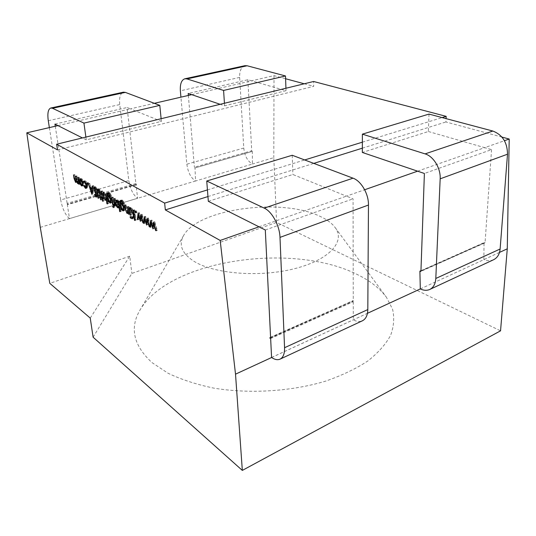 <?xml version="1.0" encoding="UTF-8"?>
<svg xmlns="http://www.w3.org/2000/svg" width="536" height="536" viewBox="0 0 536 536"><rect width="100%" height="100%" fill="white"/><g stroke="black" fill="none" stroke-linecap="round" stroke-linejoin="round"><path stroke-width="0.4" stroke-dasharray="2.68 2.01" d="M151.976 362.584L168.13 373.284C181.322 379.562 196.545 384.506 213.797 388.118C249.548 394.06 290.981 391.494 325.245 381.25C341.646 375.582 355.817 368.842 367.743 361.043C378.141 352.842 385.766 344.266 390.63 335.328C393.893 326.377 394.53 317.667 392.56 309.198L386.429 297.266C379.944 288.556 370.597 281.159 358.396 275.075C294.17 241.77 169.584 259.109 139.916 310.183C129.524 328.045 133.544 345.512 151.976 362.584M193.737 261.159C213.73 273.883 259.679 277.648 294.679 268.65C329.828 259.766 345.579 241.307 335.188 227.612C331.851 223.117 326.558 219.244 319.295 216.001C280.871 197.744 198.052 208.772 183.593 235.559C178.441 244.744 181.818 253.28 193.737 261.159M429.008 114.088L428.365 131.514L362.329 152.459M428.365 131.514L484.651 147.655L504.443 140.713M501.93 137.082L445.912 121.974L446.066 118.617M207.955 196.565L313.781 163.393M362.343 148.171L445.912 121.974M208.33 201.315L292.864 174.495L346.444 196.143L364.654 189.757M285.936 88.246L286.023 90.691L251.572 80.815L274.01 75.623L285.594 78.745M286.023 90.691L224.604 105.806L220.162 104.306M85.881 137.082L86.269 139.863L161.383 121.371L130.402 108.855L154.348 103.314M86.269 139.863L82.43 137.926M57.52 149.919L313.707 86.329L313.607 81.492M304.247 83.777L313.707 86.329M93.117 337.211L131.863 273.42L276.589 222.427L500.55 330.833M90.242 318.089L129.732 256.228L131.863 273.42M129.732 256.228L49.794 283.336M40.274 227.351L195.58 180.994L194.997 167.936L252.302 151.413L252.436 164.023L195.58 180.994C190.903 177.992 187.989 172.391 186.85 164.197L180.927 97.163M244.919 65.68C241.247 66.893 239.492 70.799 239.659 77.398L243.766 148.05C244.677 155.942 247.565 161.269 252.436 164.023L273.809 157.644L276.589 222.427M57.968 125.612L130.402 108.855L127.086 107.515L135.903 183.56L136.499 184.746L136.01 184.485L137.611 198.266C133.162 194.997 130.241 189.114 128.841 180.619L119.756 104.554C119.093 97.431 120.312 93.311 123.414 92.179M191.714 94.664L251.572 80.815L247.867 79.75L188.183 93.472M274.01 75.623L273.809 157.644M420.304 288.931L499.505 252.402M271.611 357.512L367.455 313.305M493.475 259.779C490.534 261.045 487.338 260.992 483.894 259.605L484.008 242.667L484.551 242.882L420.921 271.196M417.591 171.178L484.651 147.655L491.546 149.631L424.391 173.483M259.002 226.822L346.444 196.143L353.07 198.823L353.264 300.508L352.889 301.279L270.566 337.559M420.954 270.7L484.008 242.667M207.432 189.918L304.669 159.956M362.356 142.181L442.173 117.585M54.953 124.097L127.086 107.515M136.01 184.485L67.275 204.283L67.724 204.578L136.499 184.746M67.724 204.578L67.127 203.318L135.903 183.56M55.282 126.235L67.127 203.318M161.122 118.717L161.383 121.371M49.366 127.608L60.702 199.941L128.841 180.619M67.275 204.283L69.479 218.601L137.611 198.266M69.479 218.601C65.352 215.01 62.431 208.792 60.702 199.941M270.647 338.524L353.264 301.728L352.313 301.219M353.264 301.728L353.298 319.798C356.614 321.627 359.609 321.975 362.289 320.843M271.578 357.485L353.298 319.798M292.227 155.266L292.864 174.495M265.307 229.998L353.07 198.823M491.546 149.631L485.08 242.52L484.551 242.882M252.302 151.413L194.997 167.936M247.867 79.75L251.719 150.757L194.414 167.239L194.709 167.808M252.007 151.293L251.719 150.757M188.35 95.442L194.414 167.239M224.437 103.26L224.604 105.806M154.79 221.757L157.356 230.38L156.8 230.045L154.958 223.847L154.18 228.47L152.17 222.199L151.521 226.875L150.984 226.554L151.889 220.048L153.919 226.339L154.79 221.757L153.557 222.152M157.356 230.38L156.123 230.781M156.8 230.045L155.983 230.312M154.958 223.847L154.14 224.115M154.18 228.47L152.954 228.872M154.093 228.423L152.968 228.785M152.17 222.199L151.366 222.46M151.521 226.875L150.294 227.271M150.984 226.554L150.368 226.755M151.889 220.048L150.656 220.437M151.996 220.108L150.763 220.504M153.919 226.339L153.343 226.527M154.696 221.696L153.464 222.092M148.378 217.985L150.918 226.507L150.368 226.185L148.546 220.055L147.815 224.644L145.826 218.447L145.216 223.083L144.693 222.775L145.537 216.316L147.547 222.534L148.378 217.985L147.145 218.366M150.918 226.507L149.691 226.902M150.368 226.185L149.557 226.447M148.546 220.055L147.728 220.316M147.815 224.644L146.596 225.04M147.728 224.597L146.609 224.953M145.826 218.447L145.022 218.701M145.216 223.083L143.996 223.472M144.693 222.775L144.063 222.969M145.537 216.316L144.318 216.698M145.645 216.376L144.419 216.758M147.547 222.534L146.958 222.721M148.284 217.924L147.058 218.313M142.107 214.293L144.62 222.728L144.09 222.413L142.281 216.35L141.591 220.906L139.621 214.775L139.045 219.378L138.536 219.077L139.333 212.665L141.323 218.815L142.107 214.293L140.888 214.675M144.62 222.728L143.407 223.117M144.09 222.413L143.273 222.668M142.281 216.35L141.464 216.604M141.591 220.906L140.378 221.294M141.504 220.859L140.392 221.214M139.621 214.775L138.817 215.023M139.045 219.378L137.839 219.76M138.536 219.077L137.899 219.278M139.333 212.665L138.121 213.04M139.434 212.725L138.221 213.1M141.323 218.815L140.72 219.003M142.013 214.239L140.794 214.621M137.069 211.995L136.72 212.578L136.345 210.856L137.069 211.995L135.856 212.37M136.72 212.578L135.816 212.852M136.171 211.465L135.621 211.64M136.519 210.889L135.306 211.264M134.348 215.814L134.811 215.164L131.34 207.961L131.97 208.337L135.012 214.648L134.436 209.784L134.918 210.065L133.712 210.44M134.918 210.065L136.104 220.115L134.905 220.497M136.104 220.115L134.851 220.068M135.628 219.827L135.173 216.015L134.402 216.256M135.173 216.015L133.417 218.487L132.218 218.862M133.417 218.487L132.761 218.092M134.811 215.164L134.288 215.325M131.34 207.961L130.134 208.33M131.97 208.337L130.764 208.705M135.012 214.648L134.234 214.882M134.436 209.784L133.23 210.152M132.124 217.348L131.776 217.851L131.414 216.283L132.124 217.348L130.925 217.716M131.776 217.851L130.891 218.125M131.246 216.819L130.67 217M131.595 216.323L130.395 216.691M130.764 207.626L131.642 214.936L131.173 214.648L130.295 207.345L130.764 207.626L129.565 207.988M131.642 214.936L130.442 215.305M131.173 214.648L130.395 214.889M130.295 207.345L129.089 207.713M127.628 212.504L126.268 208.424L125.813 204.712L126.275 204.987L126.952 210.092L128.104 212.102L128.6 212.202L129.163 210.95L128.68 206.4L129.149 206.675L127.95 207.037M129.149 206.675L130.034 213.965L128.834 214.333M130.034 213.965L128.787 213.924M129.565 213.683L129.404 212.37L128.627 212.611M129.404 212.37L128.821 213.087L128.124 212.939M125.813 204.712L124.613 205.074M126.275 204.987L125.082 205.348M126.952 210.092L125.759 210.454M128.104 212.102L126.911 212.464M129.163 210.95L128.452 211.171M128.68 206.4L127.481 206.762M123.293 209.898L122.215 208.109L121.371 208.363M122.215 208.109L122.369 209.362L121.183 209.723M122.369 209.362L121.136 209.321M121.913 209.087L121.29 204.095M121.237 203.667L121.062 201.248L120.634 201.375M121.223 200.477L121.706 200.002L122.556 200.203L121.364 200.558M122.556 200.203L124.754 203.62L123.561 203.975M124.754 203.62L123.441 203.606M124.292 203.345L122.711 201.121L122.201 201.268M122.711 201.121L121.987 200.94L121.645 203.546M121.719 203.365L122.965 203.037L121.773 203.392M122.965 203.037C124.151 203.921 124.942 205.509 125.337 207.821L124.144 208.182M125.337 207.821L124.58 210.521L123.93 210.414M123.046 203.915L122.409 203.76L121.927 205.804L123.709 209.469L124.305 209.596L124.868 207.506L123.046 203.915L122.516 204.069M121.927 205.804L120.741 206.166M123.709 209.469L122.523 209.831M124.868 207.506L124.077 207.747M116.774 200.33L118.021 200.015L119.689 202.347L119.521 201.013L118.335 201.369M119.521 201.013L119.977 201.281L118.784 201.63M119.977 201.281L121.237 211.352L120.057 211.707M121.237 211.352L120.01 211.311M120.788 211.077L120.258 206.896L119.481 207.13M120.258 206.896L119.662 207.573L118.992 207.445M118.409 206.976L116.567 202.575L115.796 202.802M116.567 202.575L116.546 201.08M118.021 200.015L116.835 200.364M119.689 202.347L118.905 202.581M118.845 206.548L119.428 206.668L119.977 204.625L118.134 200.9L117.565 200.779L117.016 202.836L118.845 206.548L117.659 206.903M119.977 204.625L119.193 204.859M118.134 200.9L117.598 201.054M117.016 202.836L115.83 203.191M114.57 204.397L114.677 203.935L115.106 204.236L115.441 203.097L114.898 198.293L115.347 198.555L114.168 198.903M115.347 198.555L116.258 205.69L115.079 206.038M116.258 205.69L115.032 205.656M115.816 205.422L115.682 204.377L114.898 204.611M115.682 204.377L115.253 205.08L114.336 205.201M114.677 203.935L113.505 204.283M114.918 204.196L113.746 204.544M115.441 203.097L114.731 203.305M114.898 198.293L113.719 198.642M114.644 206.775L114.336 207.278L113.98 205.75L114.644 206.775L113.471 207.13M114.336 207.278L113.444 207.546M113.826 206.28L113.243 206.46M114.141 205.791L112.969 206.139M113.25 197.328L114.168 204.437L113.726 204.169L112.808 197.067L113.25 197.328L112.071 197.67M114.168 204.437L112.996 204.785M113.726 204.169L112.942 204.404M112.808 197.067L111.629 197.409M110.396 202.139L109.378 200.424L108.54 200.672M109.378 200.424L109.538 201.657L108.373 201.998M109.538 201.657L108.326 201.623M109.109 201.395L108.46 196.464M108.406 196.069L108.218 193.71L107.716 193.858M108.359 192.953L108.841 192.471L109.619 192.659L108.446 192.994M109.619 192.659L111.736 195.975L110.563 196.317M111.736 195.975L110.443 195.962M111.3 195.714L109.779 193.556L109.27 193.704M109.779 193.556L109.109 193.389L108.795 195.955M108.868 195.781L110.034 195.432L108.862 195.774M110.034 195.432C111.166 196.276 111.937 197.831 112.326 200.089L111.153 200.43M112.326 200.089L111.629 202.762L110.979 202.628M110.128 196.29L109.538 196.149L109.083 198.173L110.811 201.737L111.361 201.851L111.883 199.787L110.128 196.29L109.585 196.451M109.083 198.173L107.917 198.514M110.811 201.737L109.639 202.079M111.883 199.787L111.093 200.022M105.873 199.405L104.6 195.54L104.125 191.955L104.554 192.21L105.25 197.134L106.336 199.05L106.764 199.151L107.28 197.905L106.758 193.509L107.193 193.764L106.021 194.099M107.193 193.764L108.493 203.626L107.327 203.968M108.493 203.626L107.28 203.593M108.064 203.365L107.515 199.218L106.731 199.446M107.515 199.218L106.932 199.982L106.202 199.915M104.125 191.955L102.959 192.29M104.554 192.21L103.388 192.545M105.25 197.134L104.091 197.476M106.336 199.05L105.17 199.392M107.28 197.905L106.557 198.119M106.758 193.509L105.592 193.844M103.662 198.119L104.038 200.926L103.616 200.672L103.24 197.864L102.631 197.503L102.517 196.652L103.12 197.014L102.302 190.883L102.724 191.138L103.549 197.268L104.151 197.63L104.265 198.488L103.039 198.3M104.038 200.926L102.879 201.268M103.616 200.672L102.832 200.9M102.517 196.652L101.358 196.987M103.12 197.014L102.336 197.241M102.302 190.883L101.136 191.218M102.724 191.138L101.559 191.466M103.549 197.268L102.389 197.603M104.151 197.63L102.992 197.965M104.265 198.488L103.106 198.823M98.309 189.335L99.274 188.88L101.009 191.754L102.135 199.553L100.982 199.888M102.135 199.553L100.929 199.526M101.713 199.298L100.755 192.33L99.951 192.558M100.755 192.33L99.428 189.871L98.932 190.012M99.428 189.871L99.046 189.798L98.637 190.883L97.485 191.211M98.637 190.883L99.562 197.998L98.416 198.327M99.562 197.998L98.363 197.972M99.147 197.744L98.209 190.032M99.274 188.88L98.115 189.208M101.009 191.754L99.843 192.082M94.778 187.272L95.71 186.783L94.557 187.111M95.71 186.783L97.398 189.684L96.239 190.012M97.398 189.684L95.917 190.26M97.07 189.932L95.844 187.754L95.308 187.908M95.844 187.754L95.482 187.68L95.16 188.826L94.014 189.154M95.16 188.826L95.455 189.851L94.303 190.18M95.455 189.851L97.418 193.583L96.272 193.918M97.418 193.583L97.874 195.178L96.721 195.506M97.874 195.178L97.485 196.786L96.654 196.799M96.433 196.055L95.602 194.36L94.845 194.575M95.602 194.36L95.89 194.005L94.745 194.334M95.89 194.005L96.956 195.754L95.81 196.082M96.956 195.754L97.465 194.97L96.674 195.198M97.465 194.97L96.996 193.57L96.212 193.791M96.996 193.57L96.246 192.257L95.509 192.471M96.246 192.257L94.751 188.572L93.981 188.786M94.751 188.572L94.698 187.901M91.026 188.022L89.546 183.386L91.073 187.044L93.123 188.263L93.398 185.65L93.847 185.912L92.989 194.019L91.85 194.34M92.989 194.019L91.857 194.287M92.936 193.978L91.093 188.223M89.546 183.386L88.4 183.701M89.988 183.64L88.842 183.962M91.073 187.044L89.927 187.365M93.123 188.263L92.46 188.444M93.398 185.65L92.246 185.972M93.847 185.912L92.695 186.233M92.112 188.545L91.421 188.129L92.715 192.183L93.036 189.094L92.433 188.732M92.715 192.183L92.058 192.37M93.036 189.094L92.38 189.282M88.896 183.607L88.628 184.163L88.286 182.575L88.896 183.607L87.75 183.922M88.628 184.163L87.716 184.418M88.145 183.165L87.576 183.325M88.413 182.609L87.267 182.923M85.974 187.493L84.782 185.443L83.978 185.664M84.782 185.443L83.918 185.523M85.05 185.208L86.39 187.098L85.258 187.412M86.39 187.098L86.926 187.225L87.401 185.262L86.604 185.483M87.401 185.262L85.626 181.738L85.11 181.878M85.626 181.738L83.495 182.548M84.628 182.24L84.373 181.818M84.353 181.202L85.512 180.9L84.38 181.215M85.512 180.9C86.591 181.65 87.348 183.158 87.783 185.423L86.651 185.744M87.783 185.423L87.174 188.069L86.517 187.928M80.648 179.017L81.68 178.649C82.712 179.426 83.428 180.907 83.837 183.111L83.743 185.242L82.611 185.556M83.743 185.242L82.564 185.664M82.135 185.141L81.325 183.801L80.554 184.016M81.325 183.801L80.547 181.155L79.77 181.369M80.547 181.155L80.501 179.62M81.68 178.649L80.547 178.957M83.837 183.111L82.705 183.419M81.807 179.48L81.365 179.386L80.936 181.382L83 184.9L83.442 182.87L81.807 179.48L81.264 179.627M80.936 181.382L79.804 181.691M82.571 184.806L81.445 185.121M83.442 182.87L82.651 183.091M76.192 181.523L74.645 174.615L76.635 181.248L77.144 178.468L76.762 175.868L77.646 179.5L79.073 182.588L78.899 177.121L79.288 177.349L78.162 177.657M79.288 177.349L80.266 184.062L79.14 184.377M80.266 184.062L79.094 184.049M79.877 183.835L79.71 182.669L78.919 182.89M79.71 182.669L79.408 183.352L78.29 183.66M79.408 183.352L78.457 183.399M78.316 182.796L77.586 181.094L76.789 181.315M77.586 181.094L77.077 182.106L76.273 182.14M74.645 174.615L73.519 174.917M75.02 174.843L73.901 175.145M76.635 181.248L75.516 181.55M76.762 175.868L75.636 176.17M77.144 176.089L76.018 176.398M78.765 182.521L77.64 182.83M78.899 177.121L77.774 177.429M48.287 120.741L119.756 104.554M270.58 337.245L353.264 300.508M485.08 242.52L420.941 271.055M243.766 148.05L186.85 164.197M239.659 77.398L180.371 90.825M126.268 208.424L125.484 208.658M126.697 208.404L125.498 208.772M129.002 209.04L128.218 209.275M121.203 203.379L120.419 203.613M121.598 203.171L120.406 203.526M115.207 200.699L114.423 200.926M108.373 195.801L107.589 196.029M108.748 195.586L107.575 195.928M104.6 195.54L103.817 195.767M104.989 195.513L103.83 195.848M107.1 196.055L106.309 196.283M101.364 193.811L100.205 194.146M100.949 193.61L100.158 193.838M98.791 192.33L97.639 192.659M98.369 192.035L97.586 192.257M96.487 191.848L95.341 192.176M75.174 178.233L74.39 178.448M75.556 178.461L74.437 178.763M77.144 178.468L76.353 178.682M77.646 179.5L76.521 179.801M79.315 179.955L78.524 180.17M335.188 227.612L386.429 297.266M183.593 235.559L139.916 310.183M270.271 338.028L352.889 301.279M484.852 242.888L420.727 271.43M135.682 212.986L136.894 212.611M135.132 211.224L136.345 210.856M130.757 218.266L131.957 217.891M130.215 216.651L131.414 216.283M127.628 213.455L128.821 213.087M120.513 200.357L121.706 200.002M121.042 203.245L122.235 202.889M123.394 210.883L124.58 210.521M118.483 207.928L119.662 207.573M116.104 200.209L117.29 199.854M114.081 205.429L115.253 205.08M113.324 207.667L114.49 207.318M112.808 206.105L113.98 205.75M107.662 192.813L108.841 192.471M108.192 195.633L109.364 195.292M110.456 203.104L111.629 202.762M105.766 200.323L106.932 199.982M97.606 189.087L98.765 188.759M96.339 197.114L97.485 196.786M96.768 195.962L97.244 195.821M94.075 187.004L95.227 186.675M87.616 184.511L88.762 184.196M87.14 182.897L88.286 182.575M83.683 181.054L84.822 180.739M86.041 188.391L87.174 188.069M82.142 186.079L83.268 185.764M79.971 178.823L81.103 178.515M78.156 183.714L79.274 183.406M75.958 182.414L77.077 182.106M76.46 181.449L76.95 181.315"/><path stroke-width="0.8" d="M82.611 185.556L81.559 185.945L80.199 184.116L79.422 181.463L79.971 178.823L80.547 178.957C81.579 179.734 82.296 181.222 82.705 183.419L82.611 185.556M87.75 183.922L87.489 184.485L87.14 182.897L87.75 183.922M94.557 187.111L96.239 190.012L95.917 190.26L94.691 188.082L94.329 188.002L94.014 189.154L96.272 193.918L96.721 195.506L96.339 197.114L94.457 194.689L94.745 194.334L95.81 196.082L96.319 195.298L93.599 188.893L94.075 187.004L94.557 187.111M102.503 198.461L102.879 201.268L102.456 201.007L102.081 198.206L101.478 197.838L101.358 196.987L101.961 197.349L101.136 191.218L101.559 191.466L102.389 197.603L102.992 197.965L103.106 198.823L102.503 198.461L103.039 198.3M108.212 200.766L108.373 201.998L107.944 201.737L107.046 194.045L107.662 192.813L108.446 192.994L110.563 196.317L108.6 193.898L107.93 193.731L107.622 196.297L108.192 195.633L108.862 195.774C109.994 196.618 110.758 198.173 111.153 200.43L110.456 203.104L109.793 202.963L108.54 200.672M113.471 207.13L113.163 207.633L112.808 206.105L113.471 207.13M118.335 201.369L118.784 201.63L120.057 211.707L119.608 211.432L119.079 207.251L118.483 207.928L117.759 207.774C116.58 206.863 115.783 205.248 115.387 202.923L116.104 200.209L116.835 200.364L118.503 202.702L118.335 201.369M127.95 207.037L128.834 214.333L128.204 212.738L127.628 213.455L126.938 213.308L125.076 208.785L124.613 205.074L125.082 205.348L125.759 210.454L126.911 212.464L127.407 212.571L127.97 211.318L127.481 206.762L127.95 207.037M130.925 217.716L130.583 218.226L130.215 216.651L130.925 217.716M135.856 212.37L135.508 212.946L135.132 211.224L135.856 212.37M147.145 218.366L149.691 226.902L149.149 226.581L147.32 220.443L146.596 225.04L144.599 218.829L143.996 223.472L143.474 223.157L144.318 216.698L146.328 222.922L147.145 218.366M242.326 470.407L235.518 374.162L220.182 240.443L165.336 209.924L164.646 203.111L56.642 144.224L57.52 149.919L26.8 132.828L40.274 227.351L49.794 283.336L90.242 318.089L93.117 337.211L242.326 470.407L500.55 330.833L507.27 248.818L499.505 252.402M153.557 222.152L156.123 230.781L155.567 230.447L153.725 224.249L152.954 228.872L150.938 222.594L150.294 227.271L149.765 226.949L150.656 220.437L152.693 226.735L153.557 222.152M140.888 214.675L143.407 223.117L142.877 222.795L141.069 216.732L140.378 221.294L138.409 215.15L137.839 219.76L137.33 219.452L138.121 213.04L140.11 219.197L140.888 214.675M133.712 210.44L134.905 220.497L134.429 220.202L133.973 216.39L132.218 218.862L131.541 218.454L133.605 215.539L130.134 208.33L130.764 208.705L133.806 215.016L133.23 210.152L133.712 210.44M129.565 207.988L130.442 215.305L129.973 215.016L129.089 207.713L129.565 207.988M121.029 208.464L121.183 209.723L120.727 209.449L119.87 201.596L120.513 200.357L121.364 200.558L123.561 203.975L121.518 201.476L120.794 201.295L120.453 203.901L121.042 203.245L121.773 203.392C122.958 204.276 123.749 205.871 124.144 208.182L123.394 210.883L122.67 210.735L121.029 208.464L121.371 208.363M114.168 198.903L115.079 206.038L114.503 204.725L114.081 205.429L113.357 204.893L114.262 203.446L113.719 198.642L114.168 198.903M112.071 197.67L112.996 204.785L112.553 204.518L111.629 197.409L112.071 197.67M106.021 194.099L107.327 203.968L106.899 203.707L106.349 199.56L105.766 200.323L105.21 200.203L103.441 195.875L102.959 192.29L103.388 192.545L104.091 197.476L105.17 199.392L105.599 199.486L106.115 198.246L105.592 193.844L106.021 194.099M100.205 194.146L100.982 199.888L100.56 199.633L99.596 192.665L98.269 190.2L97.887 190.126L97.485 191.211L98.416 198.327L98.001 198.079L97.217 192.364C96.895 190.602 97.023 189.51 97.606 189.087L98.115 189.208L99.843 192.082L100.205 194.146M91.85 194.34L88.4 183.701L89.927 187.365L91.978 188.585L92.246 185.972L92.695 186.233L91.85 194.34M85.351 188.23L83.65 185.758L83.918 185.523L85.794 187.54L86.263 185.577L84.487 182.052L83.971 181.932L83.495 182.548L83.1 181.898L83.683 181.054L84.38 181.215C85.452 181.965 86.209 183.473 86.651 185.744L86.041 188.391L85.351 188.23L86.484 187.908L85.974 187.493M78.162 177.657L79.14 184.377L78.584 182.977L78.29 183.66L77.693 183.614L76.467 181.403L75.958 182.414L75.569 182.327L74.055 178.535L73.519 174.917L75.516 181.55L76.018 178.776L75.636 176.17L76.018 176.398L76.521 179.801L77.64 182.83L78.189 180.264L77.774 177.429L78.162 177.657M504.443 140.713L509.2 139.038L501.93 137.082M165.336 209.924L207.955 196.565M313.781 163.393L362.343 148.171M220.182 240.443L259.002 226.822L265.307 229.998L270.58 337.245L270.271 338.028L269.735 337.928L270.566 337.559M206.735 181.007L264.228 208.122L353.03 178.18L292.227 155.266L206.735 181.007L208.33 201.315L259.002 226.822M364.654 189.757L417.591 171.178L424.391 173.483L420.941 271.055L420.727 271.43L419.896 271.169L420.954 270.7M367.455 313.305L420.304 288.931C423.708 290.525 426.823 290.72 429.658 289.507L493.475 259.779C497.361 257.883 499.579 254.292 500.115 249.012L507.512 154.207C507.364 142.509 502.473 134.784 492.839 131.045L429.008 114.088L362.383 134.147L362.329 152.459L417.591 171.178M220.162 104.306L188.183 93.472L188.35 95.442M154.348 103.314L191.714 94.664M82.43 137.926L54.953 124.097L55.282 126.235M26.8 132.828L57.968 125.612M285.594 78.745L304.247 83.777M235.518 374.162L271.611 357.512M509.2 139.038L507.27 248.818M420.304 288.931L419.896 271.169M446.066 118.617L446.173 116.352L442.173 117.585M164.646 203.111L207.432 189.918M304.669 159.956L362.356 142.181M56.642 144.224L313.607 81.492L446.173 116.352M85.881 137.082L83.944 123.106L159.795 105.364L161.122 118.717M159.795 105.364L125.33 92.38L123.414 92.179L50.813 108.011C48.133 109.076 47.289 113.317 48.287 120.741L49.366 127.608M83.944 123.106L52.528 108.285L50.813 108.011M264.228 208.122C271.987 211.486 279.692 225.676 279.993 237.388L284.562 347.717C284.703 353.773 283.175 357.599 279.98 359.18C277.548 360.192 274.747 359.629 271.578 357.485L270.647 338.524L269.735 337.928M279.98 359.18L362.289 320.843C365.813 319.108 367.656 315.356 367.81 309.58L368.467 205.04C368.735 193.985 361.197 180.98 353.03 178.18M362.383 134.147L425.088 153.886C433.47 156.264 440.827 168.324 440.17 178.83L435.808 278.472C435.44 284 433.39 287.678 429.658 289.507M285.936 88.246L285.5 75.965L247.109 65.767L244.919 65.68L184.887 78.772C181.476 79.951 179.975 83.964 180.371 90.825L180.927 97.163M285.5 75.965L223.586 90.443L224.437 103.26M223.586 90.443L186.957 78.913L184.887 78.772M155.983 230.312L155.567 230.447M154.14 224.115L153.725 224.249M151.366 222.46L150.938 222.594M150.368 226.755L149.765 226.949M153.343 226.527L152.693 226.735M149.557 226.447L149.149 226.581M147.728 220.316L147.32 220.443M145.022 218.701L144.599 218.829M144.063 222.969L143.474 223.157M146.958 222.721L146.328 222.922M143.273 222.668L142.877 222.795M141.464 216.604L141.069 216.732M138.817 215.023L138.409 215.15M137.899 219.278L137.33 219.452M140.72 219.003L140.11 219.197M135.621 211.64L134.958 211.841M134.851 220.068L134.429 220.202M134.402 216.256L133.973 216.39M132.761 218.092L131.541 218.454M132.74 218.078L134.348 215.814M134.288 215.325L133.605 215.539M134.234 214.882L133.806 215.016M130.67 217L130.054 217.187M130.395 214.889L129.973 215.016M128.787 213.924L128.365 214.052M128.627 212.611L128.204 212.738M127.628 212.504L128.124 212.939L126.938 213.308M128.452 211.171L127.97 211.318M121.136 209.321L120.727 209.449M121.29 204.095L121.237 203.667M120.634 201.375L119.87 201.596M121.062 201.214L121.223 200.477M123.441 203.606L123.099 203.707M122.201 201.268L121.518 201.476M121.719 203.365L120.453 203.901M123.93 210.414L122.67 210.735M123.856 210.373L123.293 209.898M120.741 206.166L122.523 209.831L123.119 209.951L123.675 207.868L121.86 204.27L121.223 204.115L120.741 206.166M122.516 204.069L121.86 204.27M124.077 207.747L123.675 207.868M120.01 211.311L119.608 211.432M119.481 207.13L119.079 207.251M118.992 207.445L117.759 207.774M118.945 207.419L118.409 206.976M115.796 202.802L115.387 202.923M116.546 201.08L116.774 200.33M118.905 202.581L118.503 202.702M118.791 204.98L116.949 201.248L116.379 201.127L115.83 203.191L117.659 206.903L118.248 207.023L119.193 204.859M117.598 201.054L116.949 201.248M115.032 205.656L114.637 205.777M114.898 204.611L114.503 204.725M114.336 205.201L113.773 205.368M114.63 204.692L113.357 204.893M114.731 203.305L114.262 203.446M113.243 206.46L112.654 206.635M112.942 204.404L112.553 204.518M108.326 201.623L107.944 201.737M108.46 196.464L108.406 196.069M107.716 193.858L107.046 194.045M108.225 193.643L108.359 192.953M109.27 193.704L108.6 193.898M108.868 195.781L107.622 196.297M110.979 202.628L109.793 202.963M110.959 202.621L110.396 202.139M107.917 198.514L109.639 202.079L110.188 202.199L110.711 200.136L108.955 196.632L108.366 196.491L107.917 198.514M109.585 196.451L108.955 196.632M111.093 200.022L110.711 200.136M107.28 203.593L106.899 203.707M106.731 199.446L106.349 199.56M106.202 199.915L105.21 200.203M106.262 199.787L105.873 199.405M106.557 198.119L106.115 198.246M102.832 200.9L102.456 201.007M102.959 197.945L102.081 198.206M102.383 197.576L101.478 197.838M102.336 197.241L101.961 197.349M100.929 199.526L100.56 199.633M99.951 192.558L99.596 192.665M98.932 190.012L98.269 190.2M98.363 197.972L98.001 198.079M98.209 190.032L98.309 189.335M95.308 187.908L94.691 188.082M96.654 196.799L95.897 197.02M96.748 196.451L96.433 196.055M94.845 194.575L94.457 194.689M96.674 195.198L96.319 195.298M96.212 193.791L95.844 193.898M95.509 192.471L95.1 192.585M93.981 188.786L93.599 188.893M94.698 187.901L94.778 187.272M92.46 188.444L91.978 188.585M90.276 188.451L91.569 192.504L91.891 189.416L90.276 188.451L91.281 188.17M92.058 192.37L91.569 192.504M92.38 189.282L91.891 189.416M87.576 183.325L87.006 183.486M86.604 185.483L86.263 185.577M85.11 181.878L84.487 182.052M84.373 181.818L83.1 181.898M84.232 181.583L84.353 181.202M82.564 185.664L81.559 185.945M82.604 185.577L82.135 185.141M80.554 184.016L80.199 184.116M79.77 181.369L79.422 181.463M80.501 179.62L80.648 179.017M79.804 181.691L81.867 185.215L82.309 183.185L80.675 179.795L80.233 179.694L79.804 181.691M81.264 179.627L80.675 179.795M82.651 183.091L82.309 183.185M79.094 184.049L78.752 184.143M78.919 182.89L78.584 182.977M78.457 183.399L77.693 183.614M76.273 182.14L75.569 182.327M52.528 108.285L125.33 92.38M284.562 347.717L367.81 309.58M279.993 237.388L368.467 205.04M420.921 271.196L420.432 271.41M492.839 131.045L425.088 153.886M507.512 154.207L440.17 178.83M500.115 249.012L435.808 278.472M247.109 65.767L186.957 78.913M125.484 208.658L125.076 208.785M128.218 209.275L127.803 209.402M120.419 203.613L120.01 203.734M114.423 200.926L114.027 201.047M107.589 196.029L107.207 196.143M103.817 195.767L103.441 195.875M106.309 196.283L105.927 196.397M100.158 193.838L99.79 193.938M97.586 192.257L97.217 192.364M74.39 178.448L74.055 178.535M76.353 178.682L76.018 178.776M78.524 180.17L78.189 180.264M127.407 212.571L128.58 212.209M120.794 201.295L121.906 200.966M121.223 204.115L122.275 203.801M123.119 209.951L124.158 209.636M118.248 207.023L119.421 206.668M116.379 201.127L117.397 200.826M113.927 204.585L114.858 204.31M107.93 193.731L109.002 193.422M108.366 196.491L109.371 196.196M110.188 202.199L111.18 201.905M105.599 199.486L106.691 199.164M97.887 190.126L98.818 189.858M94.329 188.002L95.2 187.754M96.091 196.156L96.768 195.962M85.794 187.54L86.685 187.292M83.971 181.932L84.929 181.671M80.233 179.694L81.117 179.453M81.867 185.215L82.752 184.974M75.831 181.617L76.46 181.449M77.948 182.897L78.886 182.642"/></g></svg>
